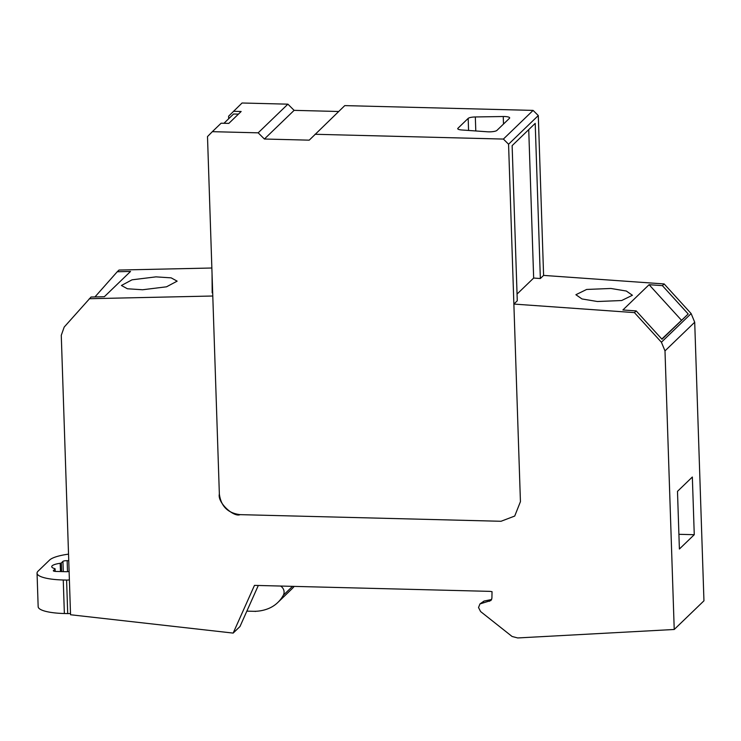 <?xml version="1.0" encoding="UTF-8"?>
<svg xmlns="http://www.w3.org/2000/svg" width="741" height="741" viewBox="0 0 741 741"><rect width="100%" height="100%" fill="white"/><g stroke="black" fill="none" stroke-linecap="round" stroke-linejoin="round"><path stroke-width="1.11" d="M688.204 313.989L662.389 285.637L649.088 284.701L622.894 309.97L636.195 310.905L662.009 339.258L688.204 313.989L661.815 339.045M258.313 585.473L239.991 626.506L233.165 633.092L70.543 614.752L61.271 335.321L64.198 327.059L91.06 297.011L104.333 296.724L130.536 271.456L117.254 271.743L94.959 296.928M117.254 271.743L119.014 270.048L211.852 268.01M543.598 275.402L540.356 278.523L535.206 123.376L512.133 145.644L517.274 300.79L513.874 304.069L520.432 501.666L514.717 516.051L501.027 521.275L514.717 516.051L520.432 501.666L508.567 144.226L538.29 115.559L543.598 275.402L664.149 283.942L691.131 313.573L694.706 322.224L703.95 600.812L674.227 629.48L664.992 350.891L661.407 342.24L691.131 313.573M694.706 322.224L664.992 350.891M694.261 534.696L679.395 549.025L677.487 491.357L692.344 477.019L694.261 534.696L678.913 534.307M491.644 599.497L484.021 601.062L479.955 603.934L478.529 607.527L480.585 611.538L512.077 636.473L517.7 637.945A6.891 6.502 -134 0 0 517.792 637.945L674.227 629.48M233.165 633.092L254.469 585.381L488.81 591.337A20.683 19.507 46 0 1 492.033 591.67L491.904 598.283L490.95 600.506L479.955 603.934M254.496 611.306L255.617 611.436M538.29 115.559L533.103 110.4L344.769 105.611L309.229 140.16L264.398 139.021L258.174 132.834L212.343 131.666L207.499 136.576L219.355 494.015L212.787 296.011L89.3 298.716M212.046 273.698L212.176 292.815L212.676 292.806M540.356 278.523L533.659 278.051L517.051 294.066M155.971 276.865L132.037 279.82L121.422 285.48L127.406 288.768L142.596 289.759L166.53 286.804L177.145 281.145L171.152 277.856L155.971 276.865M649.088 284.701L681.387 320.158M610.917 288.471L586.64 289.453L575.896 294.723L581.981 298.947L597.394 301.513L621.662 300.531L632.416 295.261L626.33 291.037L610.917 288.471M501.027 521.275L240.093 514.643C227.858 513.143 220.948 506.27 219.355 494.015C217.206 502.759 234.091 517.588 240.093 514.643L501.027 521.275M661.407 342.24L634.426 312.609L513.874 304.069M664.149 283.942L662.389 285.637M634.426 312.609L636.195 310.905M238.435 114.123L233.582 114.003L223.958 123.284M67.709 613.604L66.597 580.073L63.254 579.99A34.475 7.929 178.1 0 1 37.05 573.173L38.162 606.703A34.475 7.929 -1.9 0 0 64.365 613.52L67.709 613.604A3.446 0.797 -1.9 0 0 67.727 613.604A3.446 0.797 -1.9 0 0 70.497 613.4M66.597 580.073A3.446 0.797 -1.9 0 0 69.385 579.87M37.05 573.173A34.475 7.929 178.1 0 1 38.05 571.172L49.61 560.029A34.475 7.929 178.1 0 1 68.533 554.138M55.186 571.394L55.103 568.875A2.066 0.472 178.1 0 0 54.695 568.606A14.857 3.418 178.1 0 1 51.731 566.67A14.857 3.418 178.1 0 1 52.157 565.809A14.857 3.418 178.1 0 1 60.197 563.29A2.066 0.472 178.1 0 0 61.318 562.938L62.929 561.382A3.483 0.806 178.1 0 1 67.144 560.668L68.746 560.705M69.108 571.431A3.483 0.806 178.1 0 1 66.014 571.7L55.973 571.441A3.483 0.806 178.1 0 1 53.324 570.755A3.483 0.806 178.1 0 1 53.426 570.551L55.047 568.995A2.066 0.472 178.1 0 0 55.103 568.875M246.855 611.13L253.265 611.297A40.338 38.041 -134 0 0 268.242 608.648A33.039 31.159 -134 0 0 277.847 602.461A33.039 31.159 -134 0 0 283.331 595.227A6.891 6.502 -134 0 0 280.524 586.038M294.186 586.39A33.039 31.159 46 0 1 291.713 589.076L277.847 602.461M508.567 144.226L503.389 139.067L533.103 110.4M315.045 134.278L503.389 139.067M228.691 118.717L228.608 116.207L242.066 102.999L287.897 104.166L294.121 110.353L338.674 111.493M264.398 139.021L294.121 110.353M258.174 132.834L287.897 104.166M212.343 131.666L221.114 123.21L228.812 123.404L241.158 111.493L233.461 111.298M528.731 129.629L533.659 278.051M461.828 129.981L487.43 131.787A6.891 1.584 -1.9 0 0 496.905 130.416L509.484 118.282A6.891 1.584 -1.9 0 0 509.678 117.884A6.891 1.584 -1.9 0 0 503.25 116.513L475.324 116.958A6.901 1.584 -1.9 0 0 468.173 118.384L457.929 128.276A6.901 1.584 -1.9 0 0 457.725 128.675A6.901 1.584 -1.9 0 0 461.828 129.981M491.107 599.654L489.384 601.312M484.021 601.062L482.298 602.72M64.365 613.52L63.254 579.99M55.121 571.394L55.047 568.995M67.144 560.668L67.514 571.663M63.272 571.626L62.929 561.382M61.318 562.938L61.605 571.589M60.475 571.561L60.197 563.29M292.538 586.344L283.331 595.227M503.5 124.053L503.25 116.513M475.324 116.958L475.796 130.962M468.571 130.453L468.173 118.384M457.929 128.276L457.947 129.054"/></g></svg>
